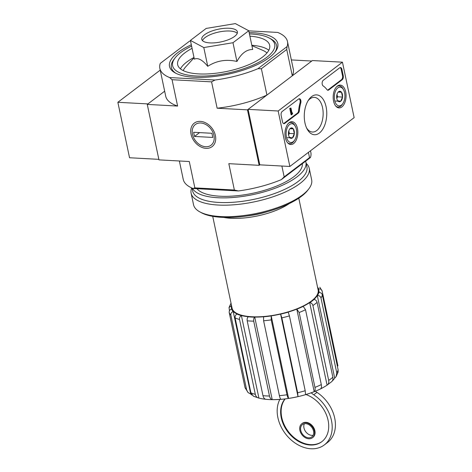 <?xml version="1.0" encoding="UTF-8"?>
<svg xmlns="http://www.w3.org/2000/svg" width="472" height="472" viewBox="0 0 472 472"><rect width="100%" height="100%" fill="white"/><g stroke="black" fill="none" stroke-linecap="round" stroke-linejoin="round"><path stroke-width="0.71" d="M332.188 381.105A44.586 15.877 -11.9 0 0 334.695 378.107L317.302 295.578A44.586 15.877 -11.9 0 1 313.862 299.443L313.992 299.454C315.55 299.696 316.582 300.67 317.09 302.363L332.866 377.24C333.238 379.382 332.701 380.963 331.255 381.978M320.547 388.851A44.586 15.877 -11.9 0 0 325.704 386.025A44.586 15.877 -11.9 0 0 327.078 385.152L309.685 302.617A44.586 15.877 -11.9 0 1 303.154 306.322L305.526 309.721L321.308 384.597C321.709 386.733 321.456 388.155 320.547 388.851M305.561 394.621A44.586 15.877 -11.9 0 0 314.193 391.648L296.799 309.119A44.586 15.877 -11.9 0 1 288.174 312.086L289.424 315.874L305.201 390.751L305.561 394.621M288.593 398.403A44.586 15.877 -11.9 0 0 298.003 396.616L280.61 314.081A44.586 15.877 -11.9 0 1 271.199 315.868L271.229 319.886L287.005 394.763C287.477 396.881 288.008 398.097 288.593 398.403L271.199 315.868M272.214 399.619L254.738 317.149C253.794 318.057 253.452 319.391 253.712 321.149L269.488 396.026C269.996 398.132 270.904 399.33 272.214 399.619A44.586 15.877 -11.9 0 0 280.976 399.288C280.392 398.982 279.861 397.766 279.394 395.648A47.772 17.01 -11.9 0 0 287.005 394.763M254.821 317.09A44.586 15.877 -11.9 0 0 263.582 316.753L263.559 316.812A44.734 15.93 -11.9 0 0 271.17 315.927M253.434 396.232L258.921 398.091L241.404 315.615C239.953 316.429 239.333 317.709 239.54 319.467L255.317 394.344C255.848 396.462 257.051 397.713 258.921 398.091A44.586 15.877 -11.9 0 0 263.901 399.052A44.586 15.877 -11.9 0 0 265.701 399.265C264.397 398.976 263.488 397.778 262.975 395.672A47.772 17.01 -11.9 0 0 269.488 396.026M241.528 315.556A44.586 15.877 -11.9 0 0 248.307 316.736L248.225 316.795A44.734 15.93 -11.9 0 0 254.738 317.149M250.738 394.049L233.203 311.555C231.469 312.181 230.69 313.361 230.867 315.095L246.649 389.972L248.042 392.551L250.738 394.049A44.586 15.877 -11.9 0 0 252.007 395.111M233.345 311.514A44.586 15.877 -11.9 0 0 237.109 314.016L236.991 314.069A44.734 15.93 -11.9 0 0 241.404 315.615M231.463 305.254A44.734 15.93 -11.9 0 0 231.374 305.591L231.522 305.573A44.586 15.877 -11.9 0 0 231.469 308.234A44.586 15.877 -11.9 0 0 231.699 309.018L231.551 309.06A44.734 15.93 -11.9 0 0 233.203 311.555M334.695 378.107L336.07 376.674L336.754 372.868L320.978 297.991C320.441 296.322 319.267 295.513 317.449 295.56A44.734 15.93 -11.9 0 0 318.818 292.493L318.671 292.51A44.586 15.877 -11.9 0 0 318.724 289.849A44.586 15.877 -11.9 0 0 318.5 289.059L318.647 289.023A44.734 15.93 -11.9 0 0 317.526 287.112M212.725 216.341L232.065 308.11A43.979 15.659 -11.9 0 0 278.327 314.364A43.979 15.659 -11.9 0 0 318.134 289.973L298.794 198.205M298.003 396.616L297.643 392.745L281.867 317.863L280.61 314.081M314.193 391.648C315.101 390.952 315.355 389.53 314.954 387.394L299.177 312.517L296.799 309.119M331.727 381.63L327.078 385.152C328.512 384.143 329.049 382.562 328.689 380.414L312.906 305.537C312.399 303.838 311.367 302.871 309.809 302.623L309.685 302.617M248.225 316.795C247.281 317.703 246.939 319.037 247.198 320.795L262.975 395.672M263.559 316.812L263.612 320.771L279.394 395.648M318.818 292.493C320.636 292.445 321.81 293.254 322.346 294.923L338.123 369.8L338.082 372.095M319.809 287.241L322.146 291.023L337.928 365.906M322.146 291.023C321.615 289.383 320.447 288.716 318.647 289.023M231.374 305.591L229.038 307.555L229.457 310.777M231.551 309.06C229.817 309.691 229.038 310.871 229.215 312.6L244.997 387.482A47.772 17.01 -11.9 0 0 246.649 389.972M248.03 392.562L244.997 387.482M253.434 396.226L250.897 392.804L235.121 317.921C234.914 316.175 235.534 314.889 236.991 314.069M190.399 40.409L194.346 59.153C197.963 57.484 202.429 59.861 207.751 66.298C216.624 60.634 226.348 59.024 236.932 61.466C241.31 53.442 246.573 49.454 252.703 49.489L248.756 30.745L232.979 42.722L203.804 47.554L190.399 40.409L206.175 28.432L235.351 23.6L248.756 30.745M191.319 44.775A55.354 19.712 -11.9 0 0 175.142 72.894A55.354 19.712 -11.9 0 0 227.734 74.275A55.354 19.712 -11.9 0 0 275.294 51.784A55.354 19.712 -11.9 0 0 253.004 32.721A55.354 19.712 -11.9 0 0 249.145 32.592M176.026 73.355A53.761 19.14 168.1 0 1 173.838 59.56L175.012 58.009A52.168 18.573 -11.9 0 0 227.498 73.166A52.168 18.573 -11.9 0 0 269.406 38.12A52.168 18.573 -11.9 0 0 251.31 34.002A52.168 18.573 -11.9 0 0 249.422 33.919M269.406 38.12L271.105 39.058A53.761 19.14 168.1 0 1 274.669 52.569M278.167 110.997L342.454 62.18L354.142 117.646L289.855 166.463L278.167 110.997L248.107 109.362L259.795 164.828L259.152 165.318L247.464 109.852L266.928 95.073L261.376 68.729L286.74 49.471L292.292 75.815L311.756 61.035L291.348 59.926M179.366 160.987L183.236 179.372A65.207 23.216 168.1 0 0 193.024 188.487L238.384 190.953A65.207 23.216 168.1 0 0 281.336 179.625L284.168 176.882L281.878 166.026M284.168 176.882L309.532 157.63L308.422 152.362M261.376 68.729L257.96 68.694L287.065 46.592L286.74 49.471M248.779 30.857L277.689 32.426A65.207 23.216 168.1 0 1 287.477 41.542A65.207 23.216 168.1 0 1 287.065 46.592M169.643 77.555L215.008 80.022L211.58 81.857L172.056 79.715L169.643 77.555A65.207 23.216 168.1 0 1 159.86 68.44A65.207 23.216 168.1 0 1 160.268 63.39L189.378 41.288A65.207 23.216 168.1 0 1 190.487 40.828M257.96 68.694A65.207 23.216 168.1 0 1 215.008 80.022M160.214 70.127L117.858 102.288L147.913 103.923L164.657 91.208L147.27 104.412L158.958 159.878L189.296 161.524L194.847 187.868L234.372 190.015L228.82 163.672L259.152 165.318M215.397 135.529A14.75 11.015 52.8 0 1 199.579 146.214A14.75 11.015 52.8 0 1 194.659 122.85A14.75 11.015 52.8 0 1 215.397 135.529M211.58 81.857L217.132 108.206L247.464 109.852M172.056 79.715L177.608 106.058A65.207 23.216 168.1 0 1 165.707 96.17L159.86 68.44M147.27 104.412L177.608 106.058M310.499 150.786L310.853 152.474A65.207 23.216 168.1 0 1 310.446 157.524L281.336 179.625M309.532 157.63L310.446 157.524M234.372 190.015L238.384 190.953M193.024 188.487L194.847 187.868M287.477 41.542L293.318 69.278A65.207 23.216 168.1 0 1 292.292 75.815M266.928 95.073A65.207 23.216 168.1 0 1 217.132 108.206M191.597 46.103A52.168 18.573 -11.9 0 0 175.012 58.009M192.069 48.345A47.011 16.738 -11.9 0 0 177.667 64.688A47.011 16.738 -11.9 0 0 227.12 71.372A47.011 16.738 -11.9 0 0 269.671 45.294A47.011 16.738 -11.9 0 0 249.894 36.161M236.932 61.466L232.979 42.722M207.751 66.298L203.804 47.554M237.245 33.306A18.196 6.478 -11.9 0 0 229.805 31.028A18.196 6.478 -11.9 0 0 202.494 40.627M229.221 28.255A18.196 6.478 -11.9 0 0 210.435 31.577A18.196 6.478 -11.9 0 0 201.768 39.329A18.196 6.478 -11.9 0 0 220.914 41.919A18.196 6.478 -11.9 0 0 237.387 31.825A18.196 6.478 -11.9 0 0 229.221 28.255M223.622 217.415A43.979 15.659 -11.9 0 0 289.259 203.585M246.773 216.005A39.43 14.042 -11.9 0 0 267.506 211.639M304.363 423.744A7.735 5.776 -127.2 0 0 303.968 427.951A7.735 5.776 -127.2 0 0 313.131 435.29M315.384 391.199A15.163 11.322 -127.2 0 0 316.954 392.356L313.738 394.798A32.45 24.225 -127.2 0 1 324.311 444.937A32.45 24.225 -127.2 0 1 288.888 437.798A32.45 24.225 -127.2 0 1 279.855 399.412M324.311 444.937L327.527 442.494A32.45 24.225 -127.2 0 0 316.954 392.356M284.988 398.928A28.361 21.169 -127.2 0 0 281.265 417.82A28.361 21.169 -127.2 0 0 298.18 441.196A28.361 21.169 -127.2 0 0 321.833 441.674A28.361 21.169 -127.2 0 0 327.102 416.705A28.361 21.169 -127.2 0 0 305.968 394.545M311.219 392.804A15.163 11.322 -127.2 0 0 313.738 394.798M299.873 430.346A8.797 6.567 -127.2 0 0 305.124 437.597A8.797 6.567 -127.2 0 0 312.458 437.745A8.797 6.567 -127.2 0 0 312.37 426.765A8.797 6.567 -127.2 0 0 301.82 423.732A8.797 6.567 -127.2 0 0 299.873 430.346M312.458 437.745L312.942 437.379A8.797 6.567 -127.2 0 0 312.853 426.399A8.797 6.567 -127.2 0 0 302.304 423.366L301.82 423.732M285.188 398.905A28.361 21.169 -127.2 0 0 281.749 417.454A28.361 21.169 -127.2 0 0 298.499 440.73A28.361 21.169 -127.2 0 0 322.075 441.491M300.752 430.393A7.735 5.776 -127.2 0 0 305.366 436.765A7.735 5.776 -127.2 0 0 311.815 436.901A7.735 5.776 -127.2 0 0 311.738 427.248A7.735 5.776 -127.2 0 0 302.463 424.576A7.735 5.776 -127.2 0 0 300.752 430.393M117.858 102.288L129.546 157.754L158.846 159.347M345.681 91.904A11.434 6.425 -86.9 0 1 338.925 107.917A11.434 6.425 -86.9 0 1 333.202 96.152A11.434 6.425 -86.9 0 1 340.164 85.084A11.434 6.425 -86.9 0 1 345.681 91.904M297.46 128.514A11.434 6.425 -86.9 0 1 290.705 144.526A11.434 6.425 -86.9 0 1 284.988 132.768A11.434 6.425 -86.9 0 1 291.944 121.693A11.434 6.425 -86.9 0 1 297.46 128.514M326.087 106.778A19.954 11.216 -86.9 0 1 321.279 131.216A19.954 11.216 -86.9 0 1 307.107 129.009A19.954 11.216 -86.9 0 1 308.694 99.781A19.954 11.216 -86.9 0 1 326.087 106.778M284.699 123.41A3.033 1.705 -86.9 0 1 283.949 123.664A3.033 1.705 -86.9 0 1 282.504 121.859L281.159 115.475A3.033 1.705 -86.9 0 1 282.185 111.486L298.652 98.978A3.033 1.705 -86.9 0 1 299.401 98.725A3.033 1.705 -86.9 0 1 300.776 102.896A30.332 17.045 -86.9 0 0 299.348 110.708A3.033 1.705 -86.9 0 1 298.251 113.121L284.699 123.41L283.943 123.369A3.033 1.705 -86.9 0 1 283.578 123.57M328.683 90.01A3.033 1.705 -86.9 0 1 327.934 90.264A3.033 1.705 -86.9 0 1 327.013 89.698A30.332 17.045 -86.9 0 0 323.143 85.91A3.033 1.705 -86.9 0 1 322.128 83.16A3.033 1.705 -86.9 0 1 323.255 80.299L339.722 67.791A3.033 1.705 -86.9 0 1 340.471 67.537A3.033 1.705 -86.9 0 1 341.917 69.349L343.256 75.726A3.033 1.705 -86.9 0 1 342.235 79.721L328.683 90.01L327.934 89.969A3.033 1.705 -86.9 0 1 327.562 90.17M259.795 164.828L289.855 166.463M248.107 109.362L312.399 60.546L342.454 62.18M308.063 100.772A17.358 9.759 -86.9 0 1 314.311 97.362A17.358 9.759 -86.9 0 1 322.565 107.71A17.358 9.759 -86.9 0 1 312.429 132.024A17.358 9.759 -86.9 0 1 306.588 127.959M299.018 98.778A3.033 1.705 -86.9 0 1 300.021 102.855L300.776 102.896M283.943 123.369L297.496 113.079A3.033 1.705 -86.9 0 0 298.593 110.666A30.332 17.045 -86.9 0 1 300.021 102.855M290.964 108.035L289.731 108.359L291.077 114.737L291.826 114.779L292.646 113.351L292.557 112.938L292.079 113.333L290.964 108.035L290.481 108.401L291.826 114.779M291.991 112.902L292.557 112.938M289.731 108.359L290.481 108.401M340.094 67.59A3.033 1.705 -86.9 0 1 341.162 69.307L342.507 75.685A3.033 1.705 -86.9 0 1 341.486 79.68L327.934 89.969M290.392 128.313A5.251 2.95 -86.9 0 1 293.307 128.885A5.251 2.95 -86.9 0 1 294.322 133.688L292.416 137.918L289.495 137.346A5.251 2.95 -86.9 0 1 289.188 136.856A5.251 2.95 -86.9 0 1 288.486 132.543A5.251 2.95 -86.9 0 1 289.607 129.157A5.251 2.95 -86.9 0 1 290.392 128.313L293.307 128.885L294.322 133.688A5.251 2.95 -86.9 0 1 292.416 137.918A5.251 2.95 -86.9 0 1 289.495 137.346M296.387 129.334A9.405 5.286 -86.9 0 1 294.616 140.196A9.405 5.286 -86.9 0 1 287.271 139.464A9.405 5.286 -86.9 0 1 287.979 126.354A9.405 5.286 -86.9 0 1 295.366 126.425A9.405 5.286 -86.9 0 1 296.387 129.334M294.616 140.196L294.026 141.057A10.614 5.965 -86.9 0 1 289.826 143.659A10.614 5.965 -86.9 0 1 287.536 142.686M288.593 123.18A10.614 5.965 -86.9 0 1 290.976 122.46A10.614 5.965 -86.9 0 1 294.87 125.505L295.366 126.425M288.581 135.033L289.312 133.417L288.805 131.01A4.549 2.555 -86.9 0 1 288.569 134.986M287.407 137.647L292.416 137.918M289.312 133.417L294.322 133.688M290.02 128.703L293.307 128.885M338.607 91.698A5.251 2.95 -86.9 0 1 341.527 92.27A5.251 2.95 -86.9 0 1 342.536 97.073L340.631 101.309L337.716 100.737A5.251 2.95 -86.9 0 1 337.409 100.241A5.251 2.95 -86.9 0 1 336.701 95.934A5.251 2.95 -86.9 0 1 337.828 92.547A5.251 2.95 -86.9 0 1 338.607 91.698L341.527 92.27L342.536 97.073A5.251 2.95 -86.9 0 1 340.631 101.309A5.251 2.95 -86.9 0 1 337.716 100.737M344.601 92.718A9.405 5.286 -86.9 0 1 342.831 103.586A9.405 5.286 -86.9 0 1 335.486 102.855A9.405 5.286 -86.9 0 1 336.2 89.745A9.405 5.286 -86.9 0 1 343.581 89.81A9.405 5.286 -86.9 0 1 344.601 92.718M342.831 103.586L342.247 104.442A10.614 5.965 -86.9 0 1 338.041 107.05A10.614 5.965 -86.9 0 1 335.751 106.076M336.813 86.571A10.614 5.965 -86.9 0 1 339.197 85.851A10.614 5.965 -86.9 0 1 343.091 88.895L343.581 89.81M336.796 98.424L337.527 96.801L337.02 94.4A4.549 2.555 -86.9 0 1 336.79 98.371M335.621 101.037L340.631 101.309M337.527 96.801L342.536 97.073M338.235 92.093L341.527 92.27M191.72 187.933A60.357 21.494 -11.9 0 0 191.113 193.207L193.538 204.712A60.357 21.494 -11.9 0 0 199.68 211.786L201.302 212.683A58.841 20.951 -11.9 0 0 257.21 214.158A58.841 20.951 -11.9 0 0 307.768 190.251L308.889 188.776A60.357 21.494 -11.9 0 0 311.656 179.826L309.231 168.315A60.357 21.494 -11.9 0 0 306.18 163.389M199.68 211.786A60.357 21.494 -11.9 0 0 257.028 213.297A60.357 21.494 -11.9 0 0 308.889 188.776M191.113 193.207A60.357 21.494 -11.9 0 0 254.603 201.786A60.357 21.494 -11.9 0 0 309.231 168.315M192.045 188.08L192.665 190.995A58.386 20.792 -11.9 0 0 254.078 199.302A58.386 20.792 -11.9 0 0 306.924 166.917L305.927 162.203A58.386 20.792 -11.9 0 0 305.632 161.176M192.364 188.216A58.386 20.792 -11.9 0 0 255.883 193.968A58.386 20.792 -11.9 0 0 305.927 162.203M196.942 188.7A54.593 19.441 -11.9 0 0 200.936 191.897A54.593 19.441 -11.9 0 0 252.809 193.266A54.593 19.441 -11.9 0 0 299.714 171.082A54.593 19.441 -11.9 0 0 302.328 163.684M192.482 134.284A12.992 9.7 52.8 0 1 206.406 124.868A12.992 9.7 52.8 0 1 210.742 145.441A12.992 9.7 52.8 0 1 192.482 134.284M194.505 136.449L193.632 132.29L211.916 133.281L212.795 137.44L194.505 136.449L199.562 132.608M280.645 314.128A44.734 15.93 -11.9 0 0 288.203 312.134M296.888 309.148A44.734 15.93 -11.9 0 0 303.236 306.352M309.809 302.623A44.734 15.93 -11.9 0 0 313.992 299.454M247.198 320.795A47.772 17.01 -11.9 0 0 253.712 321.149M263.612 320.771A47.772 17.01 -11.9 0 0 271.229 319.886M297.643 392.745A47.772 17.01 -11.9 0 0 305.201 390.751M281.867 317.863A47.772 17.01 -11.9 0 0 289.424 315.874M314.954 387.394A47.772 17.01 -11.9 0 0 321.308 384.597M299.177 312.517A47.772 17.01 -11.9 0 0 305.526 309.721M328.689 380.414A47.772 17.01 -11.9 0 0 332.866 377.24M312.906 305.537A47.772 17.01 -11.9 0 0 317.09 302.363M336.754 372.868A47.772 17.01 -11.9 0 0 338.123 369.8M320.978 297.991A47.772 17.01 -11.9 0 0 322.346 294.923M229.215 312.6A47.772 17.01 -11.9 0 0 230.867 315.095M255.317 394.344A47.772 17.01 168.1 0 1 250.897 392.804M239.54 319.467A47.772 17.01 168.1 0 1 235.121 317.921M194.063 57.802L185.915 66.635A44.014 15.67 -11.9 0 0 183.242 70.605M266.957 52.964A44.014 15.67 -11.9 0 0 262.91 50.41L251.889 45.619M193.998 57.478A47.011 16.738 -11.9 0 0 180.452 68.865M268.81 50.25A47.011 16.738 -11.9 0 0 251.824 45.294M298.593 110.666L299.348 110.708M297.496 113.079L298.251 113.121M341.486 79.68L342.235 79.721M342.507 75.685L343.256 75.726M341.162 69.307L341.917 69.349M231.64 309.036L231.469 308.234M319.278 292.475L318.724 289.849M338.094 372.101L336.076 376.68M325.704 386.025C310.399 395.654 281.784 401.684 263.901 399.052M229.038 307.555L230.725 303.738M290.976 122.46L289.596 122.384M289.826 143.659L288.445 143.582M339.197 85.851L337.81 85.774M338.041 107.05L336.66 106.973"/></g></svg>

